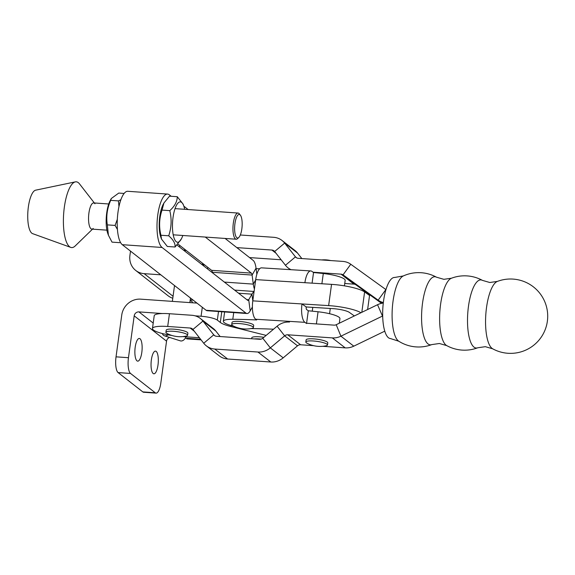 <?xml version="1.0" encoding="UTF-8"?>
<svg xmlns="http://www.w3.org/2000/svg" width="575" height="575" viewBox="0 0 575 575"><rect width="100%" height="100%" fill="white"/><g stroke="black" fill="none" stroke-linecap="round" stroke-linejoin="round"><path stroke-width="0.86" d="M253.395 327.549L253.683 325.428A10.932 2.149 -172.2 0 0 239.667 321.454A10.932 2.149 -172.2 0 0 232.013 322.46L231.725 324.58A10.932 2.149 -172.2 0 0 232.199 325.342A10.932 2.149 -172.2 0 0 232.918 325.788A28.434 28.434 0 0 0 251.915 328.39A10.932 2.149 -172.2 0 0 253.395 327.549A10.932 2.149 -172.2 0 0 252.921 326.794A10.932 2.149 -172.2 0 0 239.373 323.574A10.932 2.149 -172.2 0 0 231.725 324.58M156.192 351.411A11.371 3.565 -86 0 1 158.132 363.889A11.371 3.565 -86 0 1 153.884 373.8A11.371 3.565 -86 0 1 153.166 373.506A11.371 3.565 -86 0 1 151.225 361.028A11.371 3.565 -86 0 1 155.473 351.117A11.371 3.565 -86 0 1 156.192 351.411M140.013 338.754A11.371 3.565 -86 0 1 141.953 351.232A11.371 3.565 -86 0 1 137.705 361.15A11.371 3.565 -86 0 1 136.987 360.848A11.371 3.565 -86 0 1 135.053 348.378A11.371 3.565 -86 0 1 139.301 338.459A11.371 3.565 -86 0 1 140.013 338.754M266.16 335.397L230.841 326.521A24.057 4.729 7.8 0 1 220.304 322.438L217.328 320.117A13.124 2.58 -172.2 0 0 201.077 316.257L195.126 315.84M153.216 323.078L138.92 311.894L162.366 313.54M204.837 265.039L202.335 264.867M160.813 274.821L144.16 273.657L173.053 296.262M142.823 391.906L155.25 392.775A13.124 4.111 94 0 0 156.077 393.12L143.649 392.251A13.124 4.111 -86 0 1 142.823 391.906L118.105 372.578A13.124 4.111 -86 0 1 116.035 356.838L121.763 314.985A17.494 16.258 -52 0 1 140.667 299.151L196.952 303.097M190.138 300.459L192.194 301.71A13.124 4.111 -86 0 1 192.582 302.788M138.92 311.894A4.377 4.061 -52 0 0 134.198 315.855L166.549 341.169A4.377 4.061 128 0 1 169.582 337.446M116.035 356.838L128.462 357.707L134.198 315.855M128.462 357.707A13.124 4.111 94 0 0 130.539 373.448L118.105 372.578M155.25 392.775L130.539 373.448M156.077 393.12A13.124 4.111 94 0 0 160.82 383.022L166.549 341.169M172.78 298.252A17.494 16.258 128 0 1 168.065 295.751L135.707 270.437A17.494 16.258 -52 0 0 144.16 273.657M130.511 251.124L129.914 255.494A17.494 16.258 -52 0 0 135.707 270.437M179.458 246.963L179.673 245.36M168.001 334.808A6.562 4.255 107.6 0 1 165.571 335.937A6.562 4.255 107.6 0 1 164.457 335.814A6.562 4.255 107.6 0 1 162.322 333.536M186.02 336.821A6.562 4.255 107.6 0 1 181.441 340.975A6.562 4.255 107.6 0 1 180.334 340.853L164.457 335.814M310.795 270.94L261.611 267.849A15.309 5.261 93.6 0 0 255.71 279.608L304.901 282.699A15.309 5.261 93.6 0 1 310.795 270.94A15.309 5.261 93.6 0 1 311.873 271.342L313.54 272.528A214.324 42.112 -172.2 0 1 323.294 273.527A19.687 3.867 7.8 0 1 344.116 278.868A19.687 3.867 7.8 0 1 345.173 280.384L344.418 285.854M306.554 323.517L304.894 322.331A15.309 5.261 93.6 0 1 301.99 303.945L328.634 305.613A26.242 5.153 -172.2 0 1 360.978 312.728M233.716 326.19A19.687 3.867 7.8 0 1 223.352 321.274A19.687 3.867 7.8 0 1 232.803 319.276A214.324 42.112 7.8 0 1 256.68 319.944L255.702 319.247L304.894 322.331M273.535 329.209A174.958 34.378 7.8 0 0 252.892 328.605A19.687 3.867 7.8 0 1 251.045 328.562M354.344 315.941L349.399 312.419A13.124 2.58 -172.2 0 0 332.868 308.631L306.223 306.957A2.185 0.755 93.6 0 0 306.64 309.587L308.301 310.773A214.324 42.112 7.8 0 1 318.054 311.772A19.687 3.867 7.8 0 1 339.933 318.629L339.3 323.222M256.105 268.662A214.324 42.112 7.8 0 1 259.62 268.791M304.901 282.699L331.545 284.366A26.242 5.153 7.8 0 1 364.607 291.949L369.545 295.464L367.619 309.515M255.71 279.608L252.799 300.854A15.309 5.261 93.6 0 0 255.702 319.247M313.54 272.528L312.081 283.144M308.301 310.773L306.59 323.236M306.223 306.957L301.99 303.945L252.799 300.854M200.301 318.442A17.494 16.237 127.8 0 1 202.946 321.073L215.826 331.049A17.494 16.237 -52.2 0 0 213.181 328.418L200.301 318.442A17.494 16.237 127.8 0 0 191.921 315.28L169.445 313.72A21.872 4.298 -172.2 0 0 154.215 315.74L152.468 328.49A21.872 4.298 -172.2 0 0 171.939 335.484M169.445 313.72L167.699 326.471L190.174 328.03A4.377 4.061 127.8 0 1 192.927 329.475L203.73 343.246A17.494 16.237 -52.2 0 0 206.368 345.87A17.494 16.237 -52.2 0 0 214.755 349.039L257.923 352.029A17.494 16.237 -52.2 0 0 270.315 347.868L284.647 335.836A4.377 4.061 127.8 0 1 287.744 334.794L332.314 337.892A17.494 16.237 -52.2 0 0 340.91 336.188L382.224 316.192A4.377 4.061 127.8 0 1 382.691 315.998M167.699 326.471A21.872 4.298 -172.2 0 0 152.468 328.49M182.828 336.598L199.417 337.748M306.108 323.2L334.061 325.141A4.377 4.061 -52.2 0 0 336.21 324.717L377.531 304.721A17.494 16.237 127.8 0 1 383.288 303.068M214.755 349.039L227.635 359.008L270.803 362.006A17.494 16.237 127.8 0 0 283.195 357.837L297.527 345.812A4.377 4.061 -52.2 0 1 300.624 344.77L313.67 345.676M322.748 346.308L345.194 347.861L332.314 337.892M345.194 347.861A17.494 16.237 127.8 0 0 353.783 346.164L384.783 331.157M192.927 329.475L202.946 321.073L213.742 334.844A4.377 4.061 -52.2 0 0 216.502 336.289L259.67 339.286A4.377 4.061 -52.2 0 0 262.768 338.244L277.1 326.219A17.494 16.237 127.8 0 1 289.491 322.05M227.635 359.008A17.494 16.237 127.8 0 1 219.248 355.846L206.368 345.87M215.826 331.049L220.132 336.54M94.961 203.751A13.124 4.111 94 0 0 93.66 202.925A13.124 4.111 94 0 0 89.326 210.637A13.124 4.111 94 0 0 89.154 224.904A13.124 4.111 94 0 0 91.82 229.102A13.124 4.111 94 0 0 93.222 228.469M94.35 202.975L79.515 183.892A32.962 10.321 94 0 0 75.332 181.88L35.643 190.174A21.872 6.85 94 0 0 28.858 203.873A21.872 6.85 94 0 0 28.75 226.766A21.872 6.85 94 0 0 32.602 233.637L70.739 247.387A32.962 10.321 94 0 0 75.167 245.978L92.517 229.152M75.332 181.88A32.962 10.321 94 0 0 65.097 202.529A32.962 10.321 94 0 0 64.939 237.029A32.962 10.321 94 0 0 70.739 247.387M327.491 344.971L327.786 342.851A10.932 2.149 -172.2 0 0 313.763 338.876A10.932 2.149 -172.2 0 0 306.116 339.882L305.828 342.003A10.932 2.149 -172.2 0 0 306.303 342.765A10.932 2.149 -172.2 0 0 307.021 343.21A28.434 28.434 0 0 0 326.018 345.812A10.932 2.149 -172.2 0 0 327.491 344.971A10.932 2.149 -172.2 0 0 327.017 344.217A10.932 2.149 -172.2 0 0 313.476 340.997A10.932 2.149 -172.2 0 0 305.828 342.003M492.696 348.809A37.181 37.181 0 0 0 541.636 336.555A37.181 37.181 0 0 0 497.375 281.412A34.133 10.796 94 0 0 486.536 307.438A34.133 10.796 94 0 0 492.042 348.378A34.133 10.796 94 0 0 492.696 348.809L485.336 346.682L477.753 347.774A34.133 10.796 94 0 1 474.001 347.127A34.133 10.796 94 0 1 468.488 306.188A34.133 10.796 94 0 1 482.432 280.377L482.432 280.377A37.181 37.181 0 0 0 451.44 278.228A34.133 10.796 94 0 0 440.601 304.247A34.133 10.796 94 0 0 446.107 345.194A34.133 10.796 94 0 0 446.761 345.625L439.401 343.498L431.818 344.59A34.133 10.796 94 0 1 428.059 343.943A34.133 10.796 94 0 1 422.553 302.996A34.133 10.796 94 0 1 436.49 277.193L436.49 277.193A37.181 37.181 0 0 0 403.312 275.95L403.312 275.95A33.199 10.501 94 0 0 393.041 301.142A33.199 10.501 94 0 0 398.396 340.961A33.199 10.501 94 0 0 398.784 341.234L390.439 338.546A30.619 9.689 94 0 1 383.547 301.02A30.619 9.689 94 0 1 394.68 277.459L403.312 275.95M187.579 335.268L187.874 333.141A10.932 2.149 -172.2 0 0 173.851 329.166A10.932 2.149 -172.2 0 0 166.204 330.172L165.909 332.3A10.932 2.149 -172.2 0 0 166.383 333.054A10.932 2.149 -172.2 0 0 167.109 333.507A28.434 28.434 0 0 0 186.106 336.109A10.932 2.149 -172.2 0 0 187.579 335.268A10.932 2.149 -172.2 0 0 187.105 334.506A10.932 2.149 -172.2 0 0 173.564 331.293A10.932 2.149 -172.2 0 0 165.909 332.3M263.875 337.317A10.932 2.149 -172.2 0 0 259.418 336.813A10.932 2.149 -172.2 0 0 251.771 337.82L251.649 338.725M261.151 339.121A10.932 2.149 -172.2 0 0 259.131 338.934A10.932 2.149 -172.2 0 0 254.308 338.912M183.82 250.377L186.314 250.549M313.095 272.212L341.047 274.153L353.927 284.129A4.377 4.061 127.8 0 1 355.918 284.841L381.584 303.334M344.741 283.489L353.927 284.129M240.314 234.995L273.643 237.303A17.494 16.237 -52.2 0 1 282.023 240.472A17.494 16.237 -52.2 0 1 284.668 243.096L295.464 256.867A4.377 4.061 127.8 0 0 298.224 258.312L342.793 261.402A17.494 16.237 -52.2 0 1 350.764 264.256L385.875 289.556L378.156 300.164L382.109 303.233M350.764 264.256L343.038 274.864L378.156 300.164A17.494 16.237 127.8 0 0 383.345 302.572M355.918 284.841L343.038 274.864A4.377 4.061 -52.2 0 0 341.047 274.153M291.072 269.697A17.494 16.237 127.8 0 1 288.089 267.9A17.494 16.237 127.8 0 1 285.452 265.269L274.649 251.498A4.377 4.061 -52.2 0 0 271.896 250.053L276.022 253.252M282.023 240.472L294.903 250.441A17.494 16.237 127.8 0 1 297.541 253.072L301.853 258.563M249.557 257.586L281.139 259.778M236.821 247.617L271.896 250.053M203.464 263.968A17.494 16.237 127.8 0 1 201.559 264.256M256.845 274.261L256.04 268.166A17.494 5.477 94 0 0 253.122 260.367L225.098 238.445M188.154 209.552L183.856 206.188M171.206 196.291L169.28 194.781A27.118 8.496 94 0 0 167.569 194.077A27.118 8.496 94 0 0 157.442 217.724A27.118 8.496 94 0 0 162.064 247.473L122.281 244.684A27.118 8.496 -86 0 1 117.659 214.935A27.118 8.496 -86 0 1 127.787 191.288L167.569 194.077M206.123 310.27L245.899 313.059A17.494 5.477 94 0 0 247.006 313.512L207.223 310.723A17.494 5.477 -86 0 1 206.123 310.27L122.281 244.684M245.899 313.059L162.064 247.473M254.423 289.031A17.494 5.477 -86 0 1 253.295 284.115L252.102 275.066A4.377 1.373 94 0 0 251.376 273.118L205.275 237.058M177.977 244.03L211.593 270.329A4.377 1.373 -86 0 1 212.326 272.277L212.383 272.723M238.589 293.221L251.922 294.156L248.716 299.769A4.377 1.373 94 0 1 247.926 300.423A4.377 1.373 94 0 1 247.645 300.308L177.035 245.072M247.006 313.512A17.494 5.477 94 0 0 250.182 310.895L252.396 307.021M252.806 300.847L251.922 294.156A17.494 5.477 -86 0 1 254.042 291.784M241.845 228.836A11.809 3.702 94 0 0 240.386 215.187A11.809 3.702 94 0 0 234.945 223.618A11.809 3.702 94 0 0 235.34 234.923A11.809 3.702 94 0 0 238.826 237.432A11.809 3.702 94 0 0 241.845 228.836M238.826 237.432L237.633 238.589A13.124 4.111 -86 0 1 236.232 239.229A13.124 4.111 -86 0 1 233.313 223.237A13.124 4.111 -86 0 1 238.064 213.045A13.124 4.111 -86 0 1 239.365 213.878L240.386 215.187M163.918 203.011L163.221 204.312A20.233 6.339 94 0 0 160.899 237.439L161.503 239.085L160.928 235.247C158.865 226.715 159.232 218.335 162.028 210.098L163.918 203.011L169.517 196.168L177.28 196.715C177.222 201.516 174.721 206.159 169.79 210.644C171.853 219.219 171.494 227.607 168.698 235.793C173.248 239.696 175.382 243.433 175.088 247.013L167.318 246.467L161.503 239.085M184.661 209.3A20.233 6.339 94 0 0 183.698 205.749A20.233 6.339 94 0 0 179.81 201.911A20.233 6.339 94 0 0 172.514 223.308A20.233 6.339 94 0 0 178.049 242.204A20.233 6.339 94 0 0 181.377 238.869A20.233 6.339 94 0 0 182.821 235.484M183.698 205.749L183.094 204.096L177.28 196.715M169.79 210.644L162.028 210.098M168.698 235.793L160.928 235.247M175.088 247.013L181.377 238.869M111.291 198.519L110.177 200.589A20.233 6.339 94 0 0 107.856 233.716L108.423 235.247L107.331 224.882C106.016 216.559 107.137 208.38 110.688 200.352L111.298 198.519L118.737 193.071L124.121 193.444M119.78 242.679L112.017 242.132L108.423 235.247M120.901 199.697L118.45 200.898L118.96 206.597M117.322 219.305L115.093 225.429L117.422 229.432M118.45 200.898L110.688 200.352M115.093 225.429L107.331 224.882M185.294 338.193L200.603 339.264M190.21 299.927L193.164 300.136M207.561 268.949L207.776 267.346M202.307 307.287L201.077 316.257M230.985 325.479L230.841 326.521M221.763 311.743L220.304 322.438M218.507 311.521L217.328 320.117M323.294 273.527L321.892 283.762M331.545 284.366L328.634 305.613M233.723 312.584L232.803 319.276M318.054 311.772L316.394 323.919M361.812 312.326L364.607 291.949M190.174 328.03L194.3 331.229M300.624 344.77L287.744 334.794M270.803 362.006L257.923 352.029M336.21 324.717L340.91 336.188L353.783 346.164M377.531 304.721L382.706 316.559M277.1 326.219L284.647 335.836L297.527 345.812M283.195 357.837L270.315 347.868L262.768 338.244M203.73 343.246L213.742 334.844L215.208 335.973M296.923 257.995L295.464 256.867L285.452 265.269M297.541 253.072L284.668 243.096L274.649 251.498M224.351 282.088L253.295 284.115L255.659 279.975M212.326 272.277L252.102 275.066L256.04 268.166M251.376 273.118L211.593 270.329M246.783 299.632L248.716 299.769L250.182 310.895M201.077 339.868L186.818 338.869M223.352 321.274L224.624 311.945M312.778 307.373L312.254 311.161M330.704 260.568A28.434 28.434 0 0 0 321.633 259.936M330.287 308.466L329.568 313.713M497.375 281.412L489.792 282.505L482.432 280.377M451.44 278.228L443.85 279.321L436.49 277.193M398.784 341.234A37.181 37.181 0 0 0 431.818 344.59M446.761 345.625A37.181 37.181 0 0 0 477.753 347.774M174.52 285.552L172.356 301.372M185.804 250.154A28.434 28.434 0 0 0 183.497 250.125M190.476 298.03L189.851 302.601M288.089 267.9L290.361 269.653M254.085 291.467L234.6 290.102M238.064 213.045L175.037 208.632M108.74 203.981L93.66 202.925M236.232 239.229L173.204 234.808M106.9 230.158L91.82 229.102"/></g></svg>
